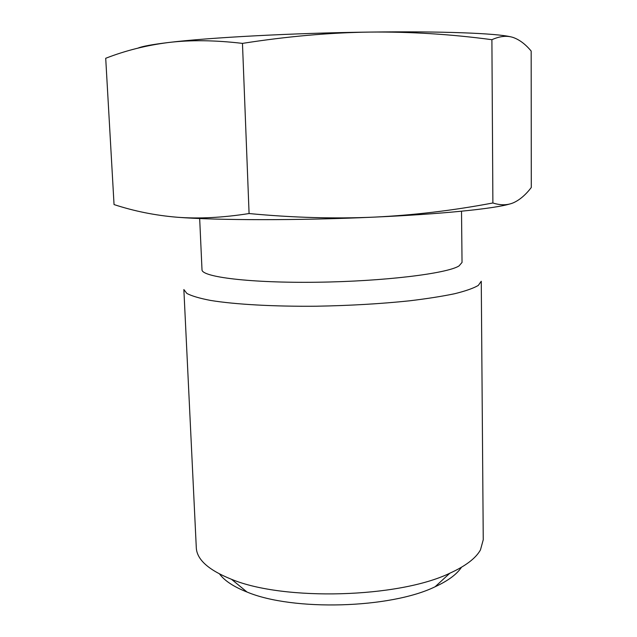 <?xml version="1.0" encoding="UTF-8"?>
<svg xmlns="http://www.w3.org/2000/svg" width="637" height="637" viewBox="0 0 637 637"><rect width="100%" height="100%" fill="white"/><g stroke="black" fill="none" stroke-linecap="round" stroke-linejoin="round"><path stroke-width="0.96" d="M461.514 211.213L462.04 262.428L459.03 265.932C447.047 273.607 383.8 281.387 317.059 282.231C250.277 283.139 201.252 277.007 202.001 269.69L199.668 218.531M483.252 539.754L480.449 549.938C475.799 558.267 465.607 566.022 449.857 573.204C398.802 597.952 283.871 601.161 231.518 579.304C208.61 570.115 196.865 559.604 196.3 547.764L183.862 289.556L186.904 293.474C191.737 296.006 199.62 298.331 210.568 300.433C234.846 304.406 273.512 306.62 316.589 306.214C349.745 305.617 380.655 303.825 409.336 300.839C427.029 298.713 442.174 296.332 454.778 293.697C465.679 290.99 473.522 288.235 478.299 285.432L481.261 281.243L483.252 539.754M137.95 48.125C142.186 46.326 152.354 44.463 168.463 42.512C208.633 37.583 293.283 33.02 369.635 32.081C441.935 31.094 496.661 33.299 510.906 36.866M219.59 574.025C224.59 580.777 233.731 586.781 247.013 592.028C292.837 611.313 390.417 608.582 435.087 586.773C448.058 580.793 456.856 574.295 461.467 567.264M531.17 51.071C525.581 44.319 519.617 39.797 513.287 37.519C506.988 35.393 499.862 36.118 491.899 39.693C451.012 34.215 410.252 31.675 369.635 32.081C329.058 32.686 286.666 36.452 242.466 43.388C215.147 40.163 190.471 39.868 168.463 42.512C146.359 45.338 125.441 50.586 105.71 58.278L114.047 204.573C134.192 211.181 155.157 215.394 176.959 217.225C198.648 218.905 222.687 217.671 249.083 213.546C292.67 217.655 334.218 218.857 373.728 217.145C413.286 215.25 453.003 210.528 492.887 202.98C500.706 205.48 507.681 205.353 513.82 202.59C519.999 199.692 525.82 194.659 531.29 187.501L531.17 51.071M509.743 203.999C493.882 208.737 441.529 214.136 373.728 217.145C299.31 220.561 216.62 220.41 176.959 217.225M491.899 39.693L492.887 202.98M242.466 43.388L249.083 213.546M337.132 32.686L335.691 32.726M435.087 586.773L449.857 573.204M247.013 592.028L231.518 579.304"/></g></svg>
